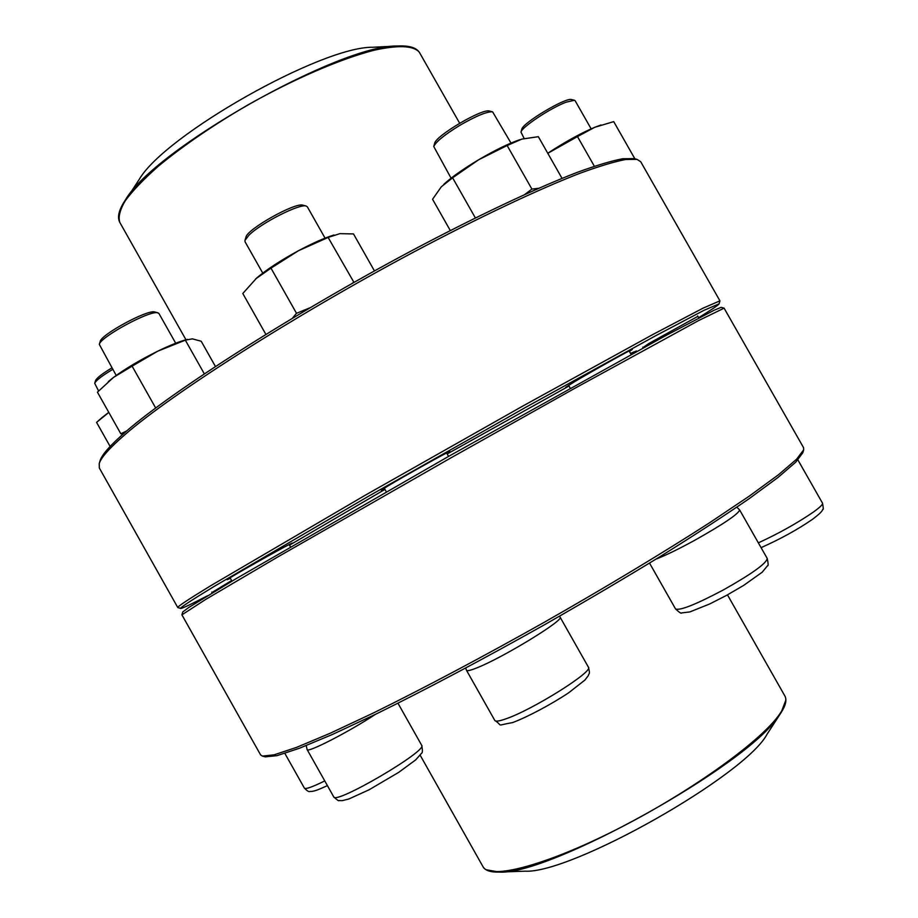 <?xml version="1.0" encoding="UTF-8"?>
<svg xmlns="http://www.w3.org/2000/svg" width="918" height="918" viewBox="0 0 918 918"><rect width="100%" height="100%" fill="white"/><g stroke="black" fill="none" stroke-linecap="round" stroke-linejoin="round"><path stroke-width="1.38" d="M260.586 754.894L262.364 756.088L274.08 754.848L296.652 747.344L330.032 733.321L373.488 712.93C422.969 688.58 482.512 657.013 544.03 622.415C605.364 587.509 663.083 552.728 709.442 522.858L749.306 496.11L778.521 474.709L796.572 459.241L803.663 449.831L803.571 447.686L724.095 308.161L698.506 320.623L573.52 389.025L450.922 457.864L277.225 557.272L205.77 599.385L181.913 614.842L260.586 754.894M803.64 449.912L802.814 452.723L795.745 462.167L777.81 477.612L748.79 498.933C724.13 515.882 694.696 535.022 660.49 556.365C624.114 578.569 585.661 601.233 545.143 624.378C484.119 658.699 425.034 689.98 375.898 714.124L332.718 734.331L299.509 748.227L277.018 755.652L265.279 756.845L262.456 756.111M181.913 614.842L182.751 611.95L188.764 607.475L236.224 578.604L449.728 455.741L665.011 336.011L714.193 310.204L721.123 307.346L724.038 308.127M499.53 872.066L524.809 871.182C571.042 874.108 745.852 775.205 767.161 734.067L780.931 712.861M373.133 47.254L372.788 47.266C321.667 46.336 164.747 135.107 139.226 179.412L139.031 179.698M719.93 300.829L640.707 161.717L636.977 159.342L625.525 159.514C614.28 161.694 599.144 166.261 580.096 173.215C538.958 189.097 479.391 217.141 412.618 252.611C293.622 316.067 171.804 393.948 125.502 434.168C109.735 447.777 100.98 457.589 99.224 463.59L99.339 468.008L177.782 607.555C177.082 606.855 188.075 599.58 210.738 585.707L365.215 495.238L522.721 406.1L652.778 334.542L703.027 308.173L719.93 300.829L719.115 303.824M180.754 608.404L177.782 607.555M100.051 460.836L100.085 460.71C101.852 454.685 110.573 444.897 126.225 431.334C172.251 391.24 293.037 313.922 411.092 251.016C477.337 215.845 536.468 188.052 577.388 172.309C596.321 165.424 611.399 160.902 622.611 158.757L634.189 158.63M643.002 347.589L648.831 343.516L697.864 316.366M568.908 385.847L565.752 387.281L574.209 381.922C592.454 370.998 632.961 348.37 632.295 349.46L629.415 351.456M384.585 488.778L381.303 490.235L387.43 486.276C404.322 476.029 450.681 450.21 449.866 451.484L446.928 453.538M230.349 578.294L227.239 579.694L231.302 577.043C245.404 568.414 293.152 541.849 292.222 543.123L289.434 545.04M211.955 592.512L231.634 580.566M698.632 317.708C711.645 309.63 718.484 305.017 719.115 303.835L703.934 310.353L655.154 336.011L526.347 406.961L368.795 496.087L213.642 586.728C190.175 601.015 179.217 608.244 180.777 608.416C182.326 608.439 191.265 604.216 207.594 595.736M289.514 545.177L384.94 489.409M447.169 453.962L569.011 386.008M630.517 353.396L636.461 350.974L635.497 352.064M591.135 128.841L575.138 100.739L574.393 100.257L566.085 102.196C550.421 108.049 521.435 127.35 520.988 132.112L524.155 138.515M520.988 132.112L521.768 129.3C522.227 123.196 566.027 97.021 571.593 99.569L574.393 100.257M547.771 153.272L552.969 149.863C568.517 140.018 582.46 132.49 594.784 127.281L601.083 124.963M634.889 158.814L613.717 121.635L594.784 127.281L577.479 136.575L594.348 166.227M547.794 153.317L577.479 136.575M510.993 143.059L492.599 111.835C486.999 111.457 476.075 115.966 459.803 125.353C444.633 134.671 435.947 141.728 433.755 146.513L451.082 178.195M433.755 146.513L434.616 143.426C435.35 135.956 482.673 108.037 489.524 111.067L492.599 111.835M443.807 184.311L444.564 183.623C452.448 176.589 463.831 168.625 478.703 159.732C494.733 150.334 508.147 143.759 518.945 140.006L519.99 139.662M450.29 230.533L432.562 199.263L441.329 186.779L452.608 177.805L478.703 159.732L507.138 145.514L521.86 139.1L538.35 136.69L562.034 178.356M524.844 194.432L531.901 189.085L507.138 145.514M531.901 189.085L538.625 188.282M475.375 217.933L452.608 177.805M325.064 238.141L307.346 206.814L306.199 206.057C300.025 203.291 260.976 223.097 248.962 235.18L244.98 240.378L245.037 241.744L262.755 273.105M244.98 240.378L245.909 237.234C246.862 229.282 295.734 201.891 303.032 205.219L306.199 206.057M265.864 334.359L242.8 293.496L256.707 277.97C266.69 269.525 280.61 260.437 298.476 250.717C311.902 243.557 323.193 238.496 332.362 235.513L332.798 235.375M374.452 270.936L353.499 233.929L339.901 233.654L328.128 237.441L353.958 282.4M292.429 318.202L296.503 313.302L270.982 268.136L298.476 250.717L328.128 237.441M296.503 313.302L309.905 307.817M351.858 283.582L353.545 282.365M255.548 278.992L270.982 268.136M175.705 343.229L158.917 313.451L157.46 312.728C149.106 310.548 100.154 337.158 99.305 344.376L116.196 375.439M99.305 344.376L100.211 341.427C101.037 334.645 146.616 309.859 154.476 311.902L157.976 312.82M108.324 381.59L113.511 377.401C125.422 368.634 140.19 359.89 157.827 351.146C168.499 345.971 177.277 342.357 184.174 340.291L184.518 340.188M215.42 366.454L201.214 341.255L192.355 338.857L185.333 340.153L204.312 373.821M155.67 407.994L132.112 366.144L157.827 351.146L185.333 340.153M122.92 434.203L120.832 433.789L97.434 392.181L113.511 377.401L132.112 366.144M120.832 433.789L126.673 430.944M112.765 369.346C102.036 375.76 96.023 380.419 94.703 383.311L98.582 390.953M94.703 383.311L95.518 380.649C96.711 377.998 102.185 373.741 111.927 367.866M101.99 417.621L108.772 412.343M110.114 446.458L96.574 422.372L108.817 412.411M785.797 700.273L781.103 712.586L778.085 716.866C746.173 765.979 548.735 875.634 499.208 872.077C490.671 872.352 485.266 870.562 483.017 866.718C489.386 879.869 544.248 866.122 615.599 830.033C686.894 794.093 757.602 743.878 778.085 716.258C785.039 706.975 787.3 700.205 784.856 695.947L727.469 594.864M499.208 872.077L486.242 869.748M118.617 216.774C118.606 212.31 120.889 206.676 125.445 199.883C153.914 149.68 339.74 44.546 397.425 46.003L405.32 46.061C412.595 46.703 417.38 48.952 419.652 52.808L419.056 51.89C413.02 45.579 398.171 44.993 374.51 50.134C341.37 58.545 294.506 78.65 248.135 104.801C212.987 125.296 183.072 145.755 158.389 166.169C143.885 179.01 132.858 190.508 125.318 200.663C119.902 209.832 118.066 217.084 119.833 222.443L185.964 339.775M372.788 47.266L397.425 46.003C405.595 45.59 411.597 46.543 415.429 48.838M758.348 542.859C778.728 533.461 796.962 523.283 813.05 512.313C819.889 507.424 823.044 504.372 822.494 503.133C823.4 507.826 823.492 509.926 822.757 509.433C821.977 510.018 824.295 510.419 812.487 519.324C797.765 529.479 780.621 538.923 761.079 547.656M649.531 563.09L675.522 608.909C679.687 610.906 695.546 604.629 723.097 590.079C751.716 573.979 766.427 563.445 767.241 558.488L739.656 509.972C738.347 514.046 723.395 524.132 694.8 540.243C678.402 549.205 665.47 555.493 656.014 559.119M588.404 667.156L560.072 617.114C565.086 619.684 502.02 658.206 476.419 668.04C470.383 670.45 467.078 671.207 466.493 670.312L494.813 720.458C495.571 721.674 499.059 721.215 505.244 719.069C531.556 710.463 594.233 671.173 588.404 667.156C590.4 675.304 588.977 672.481 588.243 675.74L584.904 680.077L568.414 692.975C551.213 704.347 527.816 716.901 512.565 722.604C494.309 725.702 504.108 726.517 494.813 720.458M375.531 714.296C348.679 732.002 307.151 753.322 307.117 749.558L333.716 796.835C335.013 805.097 428.35 750.35 421.695 745.313L397.964 703.222M284.867 753.403L304.386 788.114C305.625 789.4 312.407 787.001 324.754 780.92M633.982 352.902L633.489 352.019M483.017 866.718L420.203 755.296M784.856 695.947C786.99 699.86 785.739 705.403 781.103 712.586M419.652 52.808L459.643 123.219M139.226 179.412L121.44 206.688C118.238 213.251 117.699 218.495 119.833 222.443M100.085 460.71L99.224 463.59M634.063 158.607L636.977 159.342M797.903 459.929L822.494 503.133M642.761 347.165L643.162 347.876M697.623 315.941L698.805 318.007M600.223 125.238L600.98 124.986M568.609 385.319L570.204 388.13M629.117 350.94L631.125 354.463M739.656 509.972L736.844 507.172M767.241 558.488C768.32 563.744 768.412 566.154 767.517 565.729L762.227 572.189L743.637 585.42L726.367 595.472L709.786 603.918L689.877 611.916L681.581 612.926C681.477 613.89 679.458 612.547 675.522 608.909M384.263 488.215L386.283 491.784M446.607 452.976L448.546 456.407M465.667 668.109L466.493 670.312M560.072 617.114L559.487 616.23M332.362 235.513L334.003 234.997M230.074 577.789L231.956 581.14M289.159 544.546L290.467 546.864M306.21 745.611L307.117 749.558M333.716 796.835C337.09 799.991 338.88 801.242 339.075 800.576L342.219 800.657L348.851 798.993L369.093 789.778L398.733 772.348L415.739 759.84L421.557 753.253C422.624 752.886 422.67 750.247 421.695 745.313M184.174 340.291L187.375 339.362M211.725 592.11L212.196 592.948M304.386 788.114C307.186 790.937 308.976 792.062 309.756 791.465L311.856 791.419C315.138 790.605 314.277 791.591 327.405 785.624M102.173 417.461L97.985 421.121"/></g></svg>
